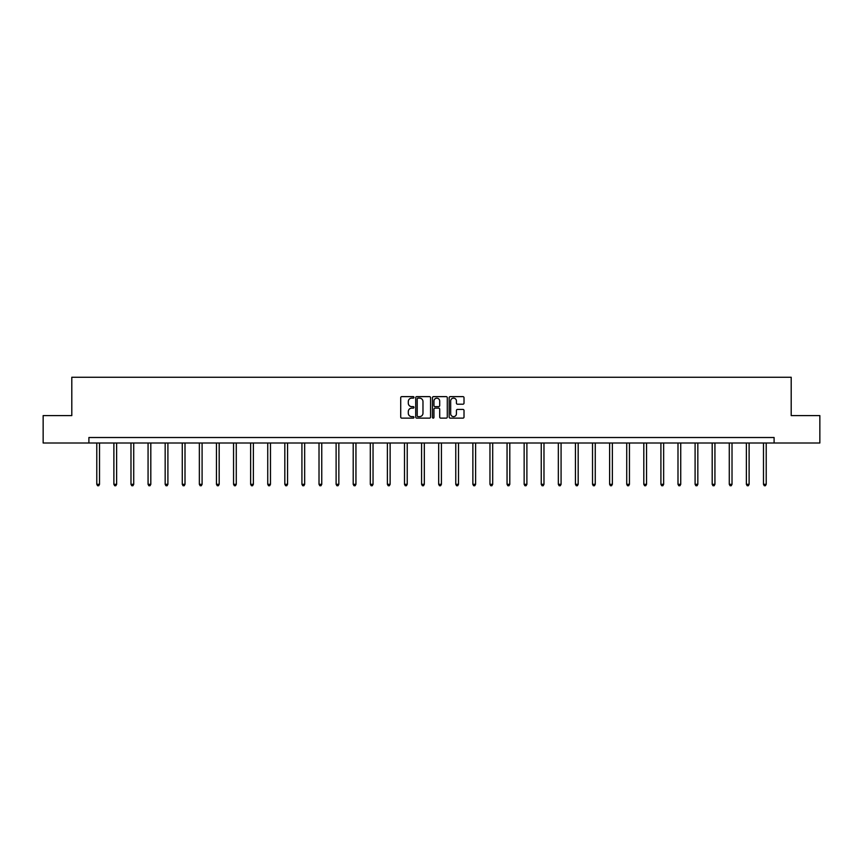 <?xml version="1.0" encoding="UTF-8"?>
<svg xmlns="http://www.w3.org/2000/svg" width="863" height="863" viewBox="0 0 863 863"><rect width="100%" height="100%" fill="white"/><g stroke="black" fill="none" stroke-linecap="round" stroke-linejoin="round"><path stroke-width="1.29" d="M413.97 397.379A0.755 0.755 0 0 0 413.215 396.624L401.791 396.624A1.079 1.079 0 0 0 400.712 397.703L400.712 417.066A1.079 1.079 0 0 0 401.791 418.134L413.215 418.134A0.755 0.755 0 0 0 413.97 417.39A0.755 0.755 0 0 0 413.215 416.635L411.737 416.635A3.441 3.441 0 0 1 408.296 413.194L408.296 411.575A3.441 3.441 0 0 1 411.737 408.134L413.215 408.134A0.755 0.755 0 0 0 413.97 407.379A0.755 0.755 0 0 0 413.215 406.624L411.737 406.624A3.441 3.441 0 0 1 408.296 403.183L408.296 401.575A3.441 3.441 0 0 1 411.737 398.134L413.215 398.134A0.755 0.755 0 0 0 413.97 397.379M462.935 404.208A1.079 1.079 0 0 0 464.014 403.129L464.014 397.703A1.079 1.079 0 0 0 462.935 396.624L450.238 396.624A1.079 1.079 0 0 0 449.17 397.703L449.17 417.066A1.079 1.079 0 0 0 450.238 418.134L462.935 418.134A1.079 1.079 0 0 0 464.014 417.066L464.014 410.497A1.079 1.079 0 0 0 462.935 409.429L457.498 409.429A1.079 1.079 0 0 0 456.43 410.497L456.43 413.755A2.88 2.88 0 0 1 453.55 416.635A2.88 2.88 0 0 1 450.669 413.755L450.669 401.004A2.88 2.88 0 0 1 453.55 398.134A2.88 2.88 0 0 1 456.43 401.004L456.43 403.129A1.079 1.079 0 0 0 457.498 404.208L462.935 404.208M88.9 442.999L43.15 442.999L43.15 415.599L71.802 415.599L71.802 377.25L791.198 377.25L791.198 415.599L819.85 415.599L819.85 442.999L774.1 442.999L774.1 437.519L88.9 437.519L88.9 442.999L774.1 442.999M430.561 397.703A1.079 1.079 0 0 0 429.483 396.624L416.786 396.624A1.079 1.079 0 0 0 415.718 397.703L415.718 417.066A1.079 1.079 0 0 0 416.786 418.134L429.483 418.134A1.079 1.079 0 0 0 430.561 417.066L430.561 397.703M433.517 396.624L446.214 396.624A1.079 1.079 0 0 1 447.282 397.703L447.282 417.066A1.079 1.079 0 0 1 446.214 418.134L440.777 418.134A1.079 1.079 0 0 1 439.699 417.066L439.699 409.213A1.079 1.079 0 0 0 438.631 408.134L435.028 408.134A1.079 1.079 0 0 0 433.949 409.213L433.949 417.39A0.755 0.755 0 0 1 433.194 418.134A0.755 0.755 0 0 1 432.439 417.39L432.439 397.703A1.079 1.079 0 0 1 433.517 396.624M417.972 398.134A0.755 0.755 0 0 0 417.217 398.889L417.217 415.88A0.755 0.755 0 0 0 417.972 416.635L419.537 416.635A3.441 3.441 0 0 0 422.978 413.194L422.978 401.575A3.441 3.441 0 0 0 419.537 398.134L417.972 398.134M439.699 401.058A2.88 2.88 0 0 0 436.829 398.188A2.88 2.88 0 0 0 433.949 401.058L433.949 405.556A1.079 1.079 0 0 0 435.028 406.624L438.631 406.624A1.079 1.079 0 0 0 439.699 405.556L439.699 401.058M96.785 442.999L96.785 484.326L99.525 484.326L99.525 442.999M99.525 484.326L98.706 485.75L97.616 485.75L96.785 484.326M113.884 442.999L113.884 484.326L116.624 484.326L116.624 442.999M116.624 484.326L115.804 485.75L114.703 485.75L113.884 484.326M130.982 442.999L130.982 484.326L133.722 484.326L133.722 442.999M133.722 484.326L132.891 485.75L131.802 485.75L130.982 484.326M148.069 442.999L148.069 484.326L150.809 484.326L150.809 442.999M150.809 484.326L149.989 485.75L148.889 485.75L148.069 484.326M165.167 442.999L165.167 484.326L167.907 484.326L167.907 442.999M167.907 484.326L167.088 485.75L165.987 485.75L165.167 484.326M182.266 442.999L182.266 484.326L185.006 484.326L185.006 442.999M185.006 484.326L184.175 485.75L183.085 485.75L182.266 484.326M199.353 442.999L199.353 484.326L202.093 484.326L202.093 442.999M202.093 484.326L201.273 485.75L200.173 485.75L199.353 484.326M216.451 442.999L216.451 484.326L219.191 484.326L219.191 442.999M219.191 484.326L218.371 485.75L217.271 485.75L216.451 484.326M233.549 442.999L233.549 484.326L236.279 484.326L236.279 442.999M236.279 484.326L235.459 485.75L234.369 485.75L233.549 484.326M250.637 442.999L250.637 484.326L253.377 484.326L253.377 442.999M253.377 484.326L252.557 485.75L251.457 485.75L250.637 484.326M267.735 442.999L267.735 484.326L270.475 484.326L270.475 442.999M270.475 484.326L269.655 485.75L268.555 485.75L267.735 484.326M284.822 442.999L284.822 484.326L287.562 484.326L287.562 442.999M287.562 484.326L286.743 485.75L285.653 485.75L284.822 484.326M301.921 442.999L301.921 484.326L304.661 484.326L304.661 442.999M304.661 484.326L303.841 485.75L302.74 485.75L301.921 484.326M319.019 442.999L319.019 484.326L321.759 484.326L321.759 442.999M321.759 484.326L320.939 485.75L319.839 485.75L319.019 484.326M336.106 442.999L336.106 484.326L338.846 484.326L338.846 442.999M338.846 484.326L338.026 485.75L336.937 485.75L336.106 484.326M353.204 442.999L353.204 484.326L355.944 484.326L355.944 442.999M355.944 484.326L355.125 485.75L354.024 485.75L353.204 484.326M370.303 442.999L370.303 484.326L373.043 484.326L373.043 442.999M373.043 484.326L372.223 485.75L371.122 485.75L370.303 484.326M387.39 442.999L387.39 484.326L390.13 484.326L390.13 442.999M390.13 484.326L389.31 485.75L388.221 485.75L387.39 484.326M404.488 442.999L404.488 484.326L407.228 484.326L407.228 442.999M407.228 484.326L406.408 485.75L405.308 485.75L404.488 484.326M421.586 442.999L421.586 484.326L424.326 484.326L424.326 442.999M424.326 484.326L423.496 485.75L422.406 485.75L421.586 484.326M438.674 442.999L438.674 484.326L441.414 484.326L441.414 442.999M441.414 484.326L440.594 485.75L439.504 485.75L438.674 484.326M455.772 442.999L455.772 484.326L458.512 484.326L458.512 442.999M458.512 484.326L457.692 485.75L456.592 485.75L455.772 484.326M472.87 442.999L472.87 484.326L475.61 484.326L475.61 442.999M475.61 484.326L474.779 485.75L473.69 485.75L472.87 484.326M489.957 442.999L489.957 484.326L492.697 484.326L492.697 442.999M492.697 484.326L491.878 485.75L490.777 485.75L489.957 484.326M507.056 442.999L507.056 484.326L509.796 484.326L509.796 442.999M509.796 484.326L508.976 485.75L507.876 485.75L507.056 484.326M524.154 442.999L524.154 484.326L526.894 484.326L526.894 442.999M526.894 484.326L526.063 485.75L524.974 485.75L524.154 484.326M541.241 442.999L541.241 484.326L543.981 484.326L543.981 442.999M543.981 484.326L543.161 485.75L542.061 485.75L541.241 484.326M558.339 442.999L558.339 484.326L561.079 484.326L561.079 442.999M561.079 484.326L560.26 485.75L559.159 485.75L558.339 484.326M575.438 442.999L575.438 484.326L578.178 484.326L578.178 442.999M578.178 484.326L577.347 485.75L576.257 485.75L575.438 484.326M592.525 442.999L592.525 484.326L595.265 484.326L595.265 442.999M595.265 484.326L594.445 485.75L593.345 485.75L592.525 484.326M609.623 442.999L609.623 484.326L612.363 484.326L612.363 442.999M612.363 484.326L611.543 485.75L610.443 485.75L609.623 484.326M626.721 442.999L626.721 484.326L629.451 484.326L629.451 442.999M629.451 484.326L628.631 485.75L627.541 485.75L626.721 484.326M643.809 442.999L643.809 484.326L646.549 484.326L646.549 442.999M646.549 484.326L645.729 485.75L644.629 485.75L643.809 484.326M660.907 442.999L660.907 484.326L663.647 484.326L663.647 442.999M663.647 484.326L662.827 485.75L661.727 485.75L660.907 484.326M677.994 442.999L677.994 484.326L680.734 484.326L680.734 442.999M680.734 484.326L679.915 485.75L678.825 485.75L677.994 484.326M695.093 442.999L695.093 484.326L697.833 484.326L697.833 442.999M697.833 484.326L697.013 485.75L695.912 485.75L695.093 484.326M712.191 442.999L712.191 484.326L714.931 484.326L714.931 442.999M714.931 484.326L714.111 485.75L713.011 485.75L712.191 484.326M729.278 442.999L729.278 484.326L732.018 484.326L732.018 442.999M732.018 484.326L731.198 485.75L730.109 485.75L729.278 484.326M746.376 442.999L746.376 484.326L749.116 484.326L749.116 442.999M749.116 484.326L748.297 485.75L747.196 485.75L746.376 484.326M763.475 442.999L763.475 484.326L766.215 484.326L766.215 442.999M766.215 484.326L765.384 485.75L764.294 485.75L763.475 484.326"/></g></svg>
